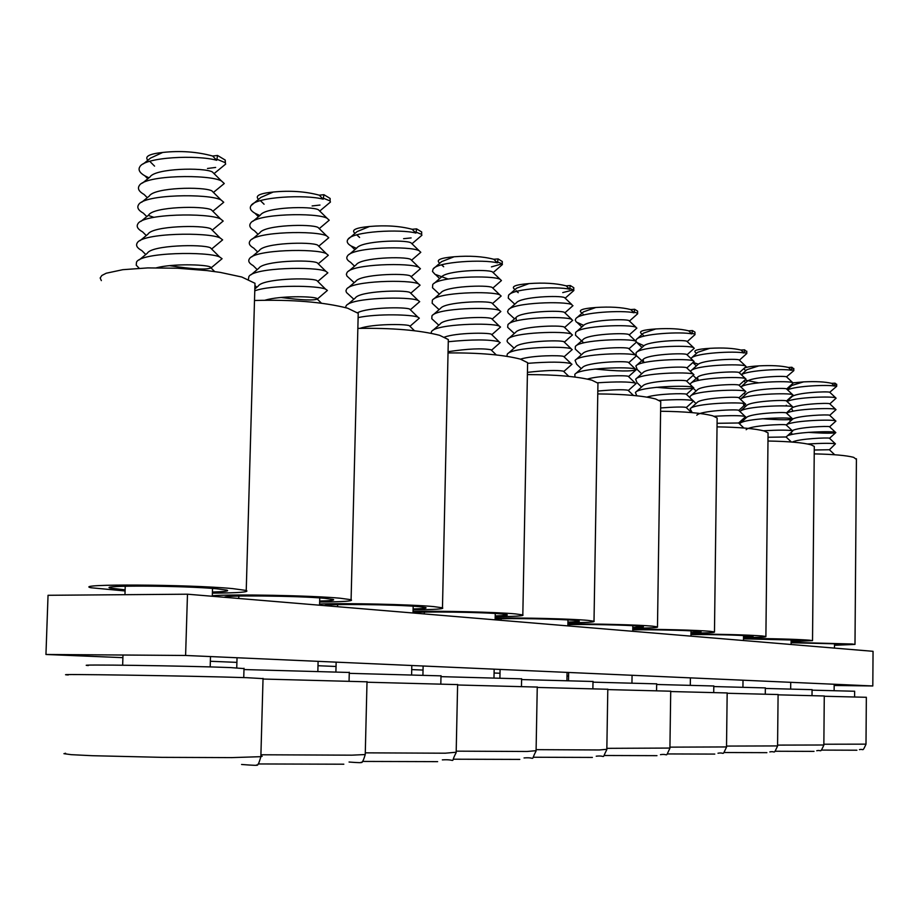 <?xml version="1.0" encoding="UTF-8"?>
<svg xmlns="http://www.w3.org/2000/svg" width="919" height="919" viewBox="0 0 919 919"><rect width="100%" height="100%" fill="white"/><g stroke="black" fill="none" stroke-linecap="round" stroke-linejoin="round"><path stroke-width="1.38" d="M185.604 655.465L187.476 594.202L48.041 595.294L45.95 654.477L185.604 655.465L872.809 685.965L834.165 685.482M187.476 594.202L873.05 651.318L872.809 685.965M568.597 676.085L567 676.016M500.005 673.248L494.077 673.007M423.039 670.066L411.723 669.595M336.032 666.47L317.997 665.724M236.907 662.369L210.359 661.278M122.905 657.659L45.95 654.477M244.006 668.595L230.462 667.573C186.752 665.827 68.971 664.161 88.316 665.551M216.735 160.285L217.562 155.472L212.657 156.023L216.735 160.285C197.16 154.702 144.972 157.034 139.895 166.684C137.907 169.716 139.562 172.761 144.857 175.828L148.993 177.815M217.447 159.435L225.155 162.64L225.672 164.087L223.776 165.638M207.476 168.476L215.655 167.442M212.657 156.023C196.999 151.738 180.354 150.544 162.709 152.451L150.601 158.057L143.375 163.881M214.15 173.714L212.312 171.899C203.513 167.292 154.943 168.211 149.946 177.045L142.548 183.042M213.553 192.542L211.818 190.819C203.156 186.419 154.105 187.384 149.28 196.069L141.733 202.214M212.944 211.381L211.336 209.773C202.8 205.58 153.266 206.58 148.625 215.103L140.917 221.399M212.346 230.244L210.842 228.739C202.444 224.764 152.416 225.81 147.97 234.173L140.113 240.617M211.738 249.118L210.336 247.728C202.088 243.983 151.578 245.063 147.316 253.253L139.309 259.847M169.406 265.637C193.898 269.359 207.912 270.014 211.439 267.601L209.842 266.74C203.811 264.5 172.921 263.523 156.471 267.785M222.559 184.926L224.27 183.513L221.399 180.905C208.981 174.196 144.628 174.886 139.217 185.73C137.345 188.636 138.964 191.554 144.099 194.483L147.304 197.677M222.145 203.581L223.731 202.272L220.951 199.882C208.693 193.438 143.697 194.162 138.539 204.799C136.77 207.579 138.367 210.359 143.353 213.162L146.799 216.608M148.396 215.448L153.852 217.309M221.709 222.272L223.179 221.054L220.491 218.883C208.418 212.714 142.767 213.472 137.861 223.891C136.196 226.545 137.77 229.199 142.594 231.875L146.282 235.551M221.272 240.996L222.628 239.87L220.032 237.895C208.131 232.013 141.836 232.806 137.195 243.007C135.621 245.534 137.172 248.061 141.848 250.611L145.765 254.529M220.836 259.744L222.076 258.71L219.572 256.929C207.843 251.335 140.906 252.174 136.517 262.145L136.219 265.154L139.194 268.256M162.709 152.451C149.349 153.875 144.398 156.483 147.844 160.274M217.562 155.472L225.235 160.078L225.419 162.939M263.029 678.624L246.487 677.671C192.22 675.879 43.469 673.627 68.305 674.948M125.122 589.837L110.521 588.126C96.495 585.127 183.731 585.61 216.608 588.769L226.959 590.159C229.543 591.078 224.695 591.698 212.415 592.031M101.343 280.617L100.171 277.998L101.802 275.516L106.213 273.23L122.836 269.681L147.775 267.911L177.31 268.222L206.913 270.577L220.307 272.403L241.777 277.01L254.988 283.293L254.862 287.704M125.076 590.963L90.947 587.746C71.751 583.726 189.234 584.381 232.748 588.619L246.235 590.457C249.922 592.043 238.641 592.95 212.381 593.146M367.014 681.818L263.018 679.038M457.616 684.598L367.003 682.22M349.277 672.467L243.972 669.549M323.178 199.182L323.947 194.702L319.261 195.173L323.178 199.182C305.958 194.368 255.976 196.769 251.094 205.546C249.302 208.153 250.6 210.727 254.988 213.277L259.859 215.528M323.856 198.401L330.07 200.928L330.438 202.054L329.105 203.179M312.127 205.948L319.984 205.052M319.261 195.173C305.418 191.451 290.094 190.405 273.265 192.025L260.962 197.367L251.094 205.546M260.41 200.652L264.075 204.236L260.433 200.652M319.801 211.117L318.422 209.762C311.082 205.867 265.212 207.062 260.422 215.069L253.047 221.203M319.318 228.693L318.02 227.418C310.806 223.708 264.511 224.925 259.87 232.783L252.38 239.043M318.824 246.281L317.618 245.086C310.53 241.559 263.81 242.811 259.33 250.531L251.726 256.906M318.33 263.879L317.204 262.777C310.254 259.445 263.11 260.72 258.79 268.291L251.059 274.781M317.825 281.501L316.802 280.479C309.979 277.354 262.409 278.652 258.239 286.062L254.827 288.945M280.973 297.469C302.489 300.26 314.689 300.708 317.583 298.824L316.389 298.204C311.185 296.263 280.008 295.711 265.063 300.191M328.003 221.226L329.209 220.215L327.015 218.194C316.538 212.45 255.769 213.495 250.531 223.294C248.831 225.775 250.117 228.245 254.379 230.692L258.044 234.322M327.646 238.676L328.761 237.734L326.636 235.884C316.331 230.382 254.988 231.45 249.979 241.054C248.36 243.432 249.623 245.787 253.759 248.13L257.619 251.955M327.29 256.137L328.313 255.275L326.268 253.598C316.125 248.337 254.218 249.44 249.417 258.836C247.889 261.099 249.129 263.362 253.139 265.591L257.205 269.623M326.923 273.644L327.853 272.84L325.889 271.335C315.918 266.326 253.437 267.44 248.865 276.63L248.417 279.296M326.544 291.162L327.405 290.438L325.51 289.083C317.537 285.568 272.013 284.591 254.781 290.806M273.265 192.025C259.686 193.369 254.758 195.793 258.492 199.32M323.947 194.702L330.139 198.458L330.105 200.962M440.994 675.856L349.254 673.34M415.905 233.07L416.629 228.877L412.149 229.279L415.905 233.07C400.65 228.9 352.678 231.301 347.968 239.331C346.348 241.582 347.382 243.788 351.069 245.947L356.446 248.337M416.548 232.346L421.637 234.368L421.901 235.253L420.948 236.057M403.59 238.687L411.126 237.918M412.149 229.279C399.811 226.028 385.601 225.086 369.53 226.488L357.123 231.565L347.968 239.331M356.756 234.873L359.605 237.481L356.905 234.839M412.011 243.811L410.954 242.788C404.797 239.48 361.282 240.847 356.675 248.141L349.415 254.31M411.609 260.284L410.632 259.33C404.59 256.183 360.696 257.561 356.227 264.729L348.875 271.002M411.207 276.768L410.288 275.884C404.383 272.909 360.11 274.299 355.768 281.34L348.324 287.704M410.793 293.276L409.954 292.449C404.165 289.646 359.513 291.059 355.32 297.963L347.784 304.43M410.391 309.783L409.621 309.037C404.728 306.912 368.14 307.245 357.617 312.69M409.977 326.314L409.277 325.636C404.808 323.947 373.252 323.798 359.903 328.347M419.949 253.024L420.799 252.288L419.098 250.703C410.219 245.764 352.551 247.05 347.508 255.941C345.958 258.09 346.98 260.203 350.564 262.283L354.539 266.165M419.65 269.393L420.431 268.716L418.8 267.28C410.058 262.558 351.897 263.845 347.037 272.564L346.36 274.287L346.945 276.068L354.194 282.696M419.351 285.798L420.063 285.177L418.49 283.879C409.908 279.365 351.242 280.674 346.578 289.209L345.935 290.852L346.52 292.552L353.838 299.226M419.041 302.213L419.696 301.65L418.179 300.479C409.759 296.205 350.587 297.515 346.118 305.855L345.521 307.612M418.731 318.663L419.328 318.146L417.858 317.101C411.85 314.574 377.56 313.471 358.123 317.595M369.53 226.488C356.101 227.705 351.161 229.899 354.7 233.104M416.629 228.877L421.695 231.979L421.649 233.966M224.546 597.293C222.375 595.041 298.79 595.811 324.844 598.326L333.172 599.464C335.217 600.233 330.714 600.773 319.674 601.06M254.494 300.502C292.253 299.445 323.281 302.006 347.577 308.187L358.226 313.322L358.146 316.733M212.3 595.753C232.174 593.973 312.483 595.535 340.248 598.235L351.092 599.716C353.964 601.072 343.476 601.853 319.651 602.048M324.533 605.621C324.568 603.691 396.353 604.449 418.926 606.643L425.715 607.585C427.358 608.24 423.154 608.7 413.102 608.964M357.847 328.393C392.287 327.865 419.535 330.174 439.627 335.32L448.323 339.548L448.265 342.236M319.594 604.036C345.153 602.944 411.436 604.438 433.63 606.586L442.476 607.815C444.727 608.964 434.928 609.642 413.091 609.825M521.601 678.842L440.982 676.648M497.42 262.868L498.109 258.917L493.813 259.273L497.42 262.868C483.808 259.227 437.651 261.593 433.125 268.98L432.481 271.461L435.009 274.31L448.058 279.008M498.041 262.179L502.245 263.81L501.751 265.097M493.813 259.273C482.716 256.39 469.483 255.562 454.112 256.769L441.683 261.593L433.125 268.98M441.511 264.879L443.682 266.74L441.706 264.821M493.181 272.633L492.377 271.852C487.173 269.014 445.738 270.485 441.304 277.17L434.205 283.328M492.848 288.129L492.102 287.406C487.013 284.729 445.233 286.211 440.925 292.77L433.745 298.997M492.515 303.638L491.826 302.971C486.863 300.444 444.739 301.937 440.557 308.382L433.297 314.689M492.17 319.169L491.539 318.56C486.702 316.193 444.233 317.687 440.178 324.005L432.849 330.392M491.837 334.711L491.263 334.148C487.403 332.586 456.892 332.655 444.555 337.078M491.493 350.265L490.987 349.76C482.05 348.094 467.748 348.749 448.058 351.701M500.844 281.088L501.441 280.559L500.12 279.319C492.527 275.034 437.605 276.47 432.734 284.591L432.504 287.762L439.374 294.126M500.591 296.515L501.142 296.033L499.867 294.907C492.423 290.818 437.042 292.253 432.355 300.214L432.16 303.247L439.087 309.657M500.338 311.966L500.844 311.518L499.603 310.507C492.308 306.624 436.491 308.06 431.964 315.849L431.804 318.755L438.8 325.2M500.074 327.44L500.533 327.026L499.35 326.13C492.205 322.443 435.928 323.879 431.574 331.495L431.022 333.264M499.821 342.925L499.086 341.753C489.264 339.364 472.332 339.352 448.277 341.73M454.112 256.769C440.867 257.871 435.939 259.87 439.305 262.777M498.109 258.917L502.291 261.513L502.268 263.087M501.131 264.109L491.435 266.878M413.022 612.766C419.087 611.273 482.785 612.123 501.452 613.938L507.058 614.719C508.391 615.293 504.439 615.684 495.215 615.914M448.035 352.907C479.442 352.712 503.566 354.791 520.43 359.134L527.621 362.672L527.586 364.786M413.045 611.445C440.373 610.756 497.087 612.134 515.513 613.903L522.819 614.926C524.6 615.925 515.398 616.511 495.203 616.683M537.259 687.067L457.605 684.988M593.008 681.484L521.59 679.566M569.642 289.255L570.285 285.533L566.173 285.843L569.642 289.255C557.431 286.085 512.928 288.394 508.586 295.206L508.253 298.101L514.789 304.2M570.228 288.612L573.755 289.933L573.399 290.921M566.173 285.843C556.121 283.282 543.738 282.524 529.011 283.592L516.616 288.175L508.586 295.206M516.65 291.403L518.247 292.679L516.156 290.668M565.174 298.204L564.553 297.607C560.153 295.183 520.556 296.722 516.306 302.868L509.379 308.945M564.898 312.851L564.323 312.299C560.039 310.002 520.131 311.541 515.984 317.583L516.375 320.892M564.622 327.497L564.094 326.992C559.912 324.844 519.706 326.383 515.674 332.31L508.632 338.514M564.346 342.155L563.864 341.696C559.797 339.697 519.281 341.236 515.352 347.049L508.253 353.31M564.059 356.836L563.634 356.423C560.452 355.171 532.882 355.274 520.476 359.145M563.772 371.517L563.404 371.15C557.052 369.966 545.059 370.368 527.437 372.367M572.56 306.038L571.94 304.683C565.415 300.95 512.94 302.477 508.253 309.933L507.598 311.656L508.207 313.046L514.548 318.847M572.342 320.628L571.721 319.387C565.346 315.849 512.457 317.365 507.931 324.66L507.667 327.325L514.318 333.505M572.135 335.228L571.515 334.114C565.277 330.748 511.975 332.264 507.598 339.41L507.024 340.995L507.61 342.27L514.077 348.175M571.917 349.852L571.296 348.852C565.208 345.67 511.504 347.187 507.277 354.171L506.92 356.308M571.698 364.487L571.09 363.602C563.531 361.764 549.034 361.672 527.609 363.35M529.011 283.592C515.444 284.66 510.7 286.567 514.766 289.324L515.019 289.577M570.285 285.533L573.789 287.716L573.766 288.98M572.422 290.105L562.75 292.587M656.671 683.851L592.996 682.162M634.064 312.793L634.661 309.278L630.721 309.554L634.064 312.793C623.048 310.013 580.084 312.253 575.903 318.571L575.248 320.157L576.339 322.052L583.657 325.36M634.627 312.196L637.602 313.276L637.338 314.034M630.721 309.554C621.566 307.256 609.929 306.567 595.811 307.497L583.485 311.863L576.81 317.767M583.726 315.01L583.06 314.149M629.469 321.064L628.975 320.605C625.242 318.525 587.31 320.088 583.22 325.774L576.5 331.736M629.239 334.93L628.791 334.516C625.161 332.552 586.942 334.114 582.956 339.697L576.179 345.716M629.01 348.806L628.596 348.427C625.081 346.601 586.575 348.152 582.692 353.643L575.868 359.708M628.768 362.695L628.412 362.35C624.989 360.65 586.219 362.212 582.428 367.589L575.558 373.7M628.539 376.595L628.217 376.285C625.552 375.251 599.291 375.469 587.39 379.076M628.309 390.506L628.022 390.242C623.323 389.38 613.26 389.656 597.821 391.057M636.568 328.37L636.04 327.313C630.411 324.062 580.13 325.625 575.627 332.506L575.501 335.251L583.726 342.879M636.396 342.201L635.868 341.248C630.377 338.158 579.717 339.72 575.351 346.452L575.26 349.082L581.44 354.757M636.212 356.044L635.684 355.193C630.331 352.264 579.303 353.815 575.076 360.397L576.684 364.246L581.245 368.645M594.903 369.013C617.901 371.368 631.686 371.598 636.258 369.702L635.511 369.139C630.296 366.382 578.901 367.933 574.812 374.366L575.007 377.054M635.845 383.774L635.339 383.108C629.32 381.661 616.741 381.546 597.603 382.798M595.811 307.497C582.703 308.451 577.936 310.162 581.486 312.644L582.026 313.161M634.661 309.278L637.625 311.139L637.614 312.161M713.799 685.988L656.66 684.483M691.881 333.93L692.455 330.587L688.664 330.829L691.881 333.93C681.921 331.472 640.359 333.643 636.35 339.513L635.741 341.133M692.421 333.356L694.959 334.252L694.775 334.838M688.664 330.829C680.278 328.761 669.308 328.129 655.752 328.956L643.53 333.103L637.051 338.893M643.978 336.182L643.139 335.217M687.217 341.615L686.849 341.259C683.667 339.467 647.229 341.029 643.311 346.314L636.787 352.138M687.033 354.791L686.688 354.458C683.61 352.781 646.919 354.343 643.082 359.536L643.909 362.66M686.838 367.968L686.527 367.68C683.552 366.118 646.608 367.669 642.863 372.769L636.258 378.674M686.642 381.155L686.378 380.903C683.495 379.455 646.287 381.017 642.645 386.014L635.994 391.965M686.447 394.354L686.217 394.136C683.966 393.229 657.889 393.631 646.873 397.111M686.252 407.565L686.056 407.381C682.518 406.761 674.041 406.945 660.646 407.956M636.316 342.259L643.943 345.762M694.052 348.473L693.604 347.646C688.733 344.797 640.44 346.383 636.109 352.747L636.086 355.354M636.488 355.745L643.978 362.637M693.914 361.615L693.454 360.88C688.722 358.169 640.084 359.743 635.879 365.98L637.235 369.53L641.703 373.803M693.765 374.768L693.317 374.113C688.699 371.563 639.727 373.125 635.649 379.225L636.982 382.626L641.542 386.991M656.223 387.301C677.326 389.208 689.847 389.38 693.765 387.795L693.167 387.358C688.687 384.958 639.371 386.52 635.42 392.482L636.775 395.779M695.982 403.544L693.018 400.615C687.986 399.432 676.74 399.351 659.256 400.374M655.752 328.956C643.082 329.806 638.314 331.357 641.428 333.586L642.186 334.309M692.455 330.587L694.982 332.184L694.971 333.011M765.343 687.906L713.787 686.562M744.08 352.999L744.62 349.817L740.978 350.036L744.08 352.999C735.016 350.84 694.775 352.93 690.916 358.41L690.881 358.444M744.597 352.459L746.642 353.654M740.978 350.036C733.259 348.163 722.874 347.589 709.836 348.324L697.751 352.276L690.916 358.41M739.393 360.191L739.094 359.915C736.395 358.364 701.323 359.915 697.555 364.843L691.237 370.529M739.232 372.735L738.968 372.482C736.36 371.046 701.059 372.586 697.372 377.433L698.406 380.455M739.071 385.279L738.842 385.061C736.314 383.728 700.783 385.268 697.188 390.024L690.801 395.767M738.91 397.835L738.704 397.64C736.28 396.422 700.519 397.961 696.993 402.625L690.583 408.404M738.75 410.402L738.577 410.242C736.245 409.139 700.244 410.667 696.809 415.227M738.589 422.981L717.073 423.303M693.064 362.373L698.371 364.188M745.964 366.647L745.573 366.003C741.357 363.487 694.879 365.084 690.72 370.989L690.422 371.368M745.849 379.168L745.458 378.594C741.357 376.216 694.569 377.801 690.525 383.579L690.043 384.395M745.723 391.701L745.343 391.195C741.357 388.967 694.259 390.529 690.33 396.192L689.87 397.617M745.596 404.257L745.229 403.809C741.357 401.718 693.948 403.257 690.135 408.806L692.202 412.631M745.47 416.812L745.102 416.422C740.748 415.434 730.444 415.388 714.201 416.284M709.836 348.324C697.578 349.082 692.834 350.484 695.58 352.517L696.51 353.39M744.62 349.817L746.779 351.885M812.074 689.652L765.332 688.446M791.42 370.3L791.937 367.267L788.422 367.462L791.42 370.3C783.723 368.53 747.905 370.139 741.392 374.768M791.914 369.783L793.832 370.633L786.515 376.836C784.217 375.503 750.409 377.043 746.791 381.649L740.875 386.979M788.422 367.462C781.288 365.751 771.443 365.222 758.887 365.877L746.94 369.656L741.334 374.711M786.607 389.024L786.411 388.829C784.194 387.6 750.168 389.128 746.63 393.642L740.484 399.202M786.48 400.994L786.308 400.833C784.183 399.696 749.938 401.224 746.469 405.658L740.3 411.241M786.342 412.987L786.193 412.838C784.16 411.804 749.709 413.32 746.32 417.674L740.117 423.291M786.216 424.98L786.09 424.865C784.137 423.935 749.467 425.44 746.159 429.713M786.078 436.984L768.02 437.26M744.849 380.064L758.566 382.809M793.086 383.166L792.741 382.66C789.295 380.558 747.158 381.856 740.898 387.002M792.982 395.124L792.649 394.676C789.214 392.643 745.596 394.056 740.415 399.26M792.879 407.094L792.557 406.703C789.111 404.739 743.827 406.278 739.956 411.551M762.092 418.742C779.84 420.006 790.099 420.086 792.844 419.007L792.454 418.731C789.122 416.904 743.448 418.432 739.772 423.59L739.542 423.889M792.672 431.068L792.362 430.77C788.445 429.92 778.795 429.92 763.39 430.77M758.887 365.877C747.021 366.566 742.311 367.841 744.746 369.691L745.803 370.69M791.937 367.267L793.809 369.036M854.636 691.249L812.063 690.158M834.555 386.06L835.061 383.166L831.672 383.338L834.555 386.06C827.893 384.59 795.624 385.888 787.526 389.874M835.038 385.578L836.704 386.279L829.742 392.264C827.789 391.115 795.13 392.62 791.661 396.939L786.825 401.327M831.672 383.338C825.044 381.776 815.67 381.293 803.574 381.879L791.787 385.475L787.238 389.599M829.811 403.878L829.65 403.728C827.778 402.671 794.935 404.176 791.523 408.415L792.959 411.241M829.696 415.331L829.57 415.204C828.042 414.377 799.817 415.422 792.856 418.949M829.593 426.795L829.478 426.692C827.973 425.911 798.393 427.071 792.27 430.678M790.914 432.654L791.891 433.619M829.478 438.271L829.397 438.179C827.996 437.501 798.852 438.616 792.339 442.073M829.375 449.747L814.257 450.011M792.075 395.94L792.821 396.123M836.026 398.249L835.739 397.847C832.947 396.112 795.349 397.111 787.043 401.523M835.945 409.69L835.658 409.334C832.913 407.668 794.2 408.748 786.561 413.182M835.853 421.132L835.578 420.833C832.993 419.305 795.015 420.305 786.756 424.521M808.146 432.355C824.354 433.389 833.59 433.446 835.831 432.55L835.509 432.332C833.131 431 797.474 431.792 787.629 435.629M829.466 449.713L835.428 443.843C831.798 443.107 822.539 443.153 807.64 443.98M803.574 381.879L793.108 382.844M835.061 383.166L836.681 384.693M495.157 618.924C510.367 618.085 560.142 619.004 574.432 620.394L579.119 621.049C580.211 621.543 576.489 621.887 567.942 622.094M527.391 374.607C556.087 374.63 577.603 376.503 591.939 380.213L597.947 383.189L597.924 384.889M495.169 618.062C522.762 617.625 572.261 618.878 587.896 620.382L594.007 621.233C595.42 622.117 586.724 622.622 567.931 622.783M567.896 624.656C585.679 624.127 627.608 625 639.44 626.138L643.392 626.689L632.8 627.62M597.775 393.929C624.047 394.102 643.346 395.79 655.661 398.995L660.738 401.523L660.727 402.901M567.908 623.967C595.053 623.714 638.889 624.851 652.352 626.138L657.487 626.873C658.624 627.643 650.388 628.091 632.789 628.228M632.766 629.848C651.376 629.515 687.653 630.319 697.693 631.296L701.059 631.767L690.996 632.582M660.6 411.252C684.724 411.528 702.127 413.056 712.811 415.836L717.142 418.007L717.13 419.133M632.777 629.274C659.153 629.147 698.371 630.181 710.1 631.307L714.477 631.927C715.373 632.617 707.55 633.019 690.996 633.134M690.973 634.547C715.717 634.501 735.464 634.96 750.214 635.937L753.098 636.339L743.505 637.062M717.027 426.875C739.244 427.197 755.016 428.587 764.355 431.034L768.066 432.906L768.054 433.825M690.973 634.064C722.265 634.179 745.987 634.811 762.138 635.959L765.895 636.499C766.607 637.108 759.151 637.464 743.505 637.568M743.494 638.831L797.807 640.141L800.3 640.497L791.133 641.14M767.985 441.017C788.491 441.384 802.85 442.648 811.075 444.807L814.291 446.427L814.28 447.197M743.494 638.418C773.074 638.567 795.004 639.164 809.283 640.175L812.522 640.646L791.121 641.6M791.11 642.737L841.126 643.966L843.286 644.276L834.509 644.862M814.223 453.883C833.2 454.273 846.342 455.433 853.625 457.34L856.416 459.408M791.121 642.37L852.177 644.012L854.992 644.414L834.509 645.276M607.804 689.25L537.247 687.435M670.709 691.203L607.792 689.595M727.17 692.949L670.709 691.536M778.094 694.534L727.159 693.271M824.274 695.982L778.094 694.833M866.341 697.291L824.274 696.257M65.594 753.258L63.939 753.683L71.314 754.671L92.268 755.705L161.847 757.348L231.852 757.612L260.858 756.67L262.156 756.303L260.881 755.9M260.916 754.775L351.874 755.165L365.245 754.545L365.257 753.948M343.832 764.206L258.124 763.953M365.28 752.845L445.278 753.201L456.18 752.224M437.639 761.644L362.465 761.426M456.203 751.156L527.081 751.478L536.076 750.685M519.809 759.404L453.377 759.209M536.099 749.663L599.326 749.961L606.839 749.307M592.387 757.428L533.296 757.245M606.85 748.342L669.917 748.066M656.97 755.659L604.082 755.498M669.94 747.147L726.515 746.94M714.798 754.085L667.205 753.936M726.527 746.079L777.566 745.929M766.883 752.661L723.839 752.523M777.577 745.102L823.849 744.999M814.027 751.374L774.935 751.248M823.861 744.229L865.997 744.149M856.922 750.214L821.264 750.088M244.017 668.262L243.742 677.59M212.519 588.436L212.289 596.27M210.497 656.568L210.187 666.918M125.237 586.207L124.961 594.696M122.985 655.017L122.652 665.195M225.672 164.087L214.265 173.438M154.564 166.121L150.383 161.951M147.81 178.768L144.857 175.828M213.702 192.209L224.27 183.513M213.139 211.014L223.731 202.272M212.576 229.853L223.179 221.054M212.002 248.704L222.628 239.87M211.439 267.601L222.076 258.71M221.399 180.905L212.312 171.899M220.951 199.882L211.818 190.819M220.491 218.883L211.336 209.773M220.032 237.895L210.842 228.739M219.572 256.929L210.336 247.728M214.667 271.565L209.842 266.74M225.235 160.078L225.155 162.64M263.041 678.348L260.858 756.67C258.917 763.551 257.538 766.297 256.7 764.895C258.698 765.573 253.655 765.424 241.571 764.47M110.556 587.172L110.521 588.126M254.988 283.293L246.235 590.457M367.014 681.599L365.245 754.545C363.304 760.955 361.937 763.528 361.144 762.242C362.58 762.85 358.559 762.781 349.059 762.035M457.616 684.437L456.169 752.684C449.54 764.7 457.949 758.853 442.338 759.875M349.289 672.214L349.071 680.91M319.755 597.936L319.571 605.207M318.1 661.347L317.859 671.008M238.814 596.075L238.745 598.476M237.033 657.751L236.746 667.837M330.438 202.054L319.892 210.922M258.457 216.7L254.988 213.277M319.444 228.452L329.209 220.215M318.973 246.005L328.761 237.734M318.514 263.592L328.313 255.275M318.054 281.191L327.853 272.84M256.78 287.302L254.931 285.464M317.583 298.824L327.405 290.438M327.015 218.194L318.422 209.762M326.636 235.884L318.02 227.418M326.268 253.598L317.618 245.086M325.889 271.335L317.204 262.777M325.51 289.083L316.802 280.479M321.432 303.19L316.389 298.204M330.139 198.458L330.07 200.928M441.005 675.649L440.821 683.816M413.171 606.207L413.01 612.996M411.815 665.505L411.609 674.569M337.606 604.633L337.549 606.712M336.147 662.151L335.906 671.559M421.901 235.253L412.091 243.661M354.872 249.669L351.069 245.947M411.712 260.1L420.799 252.288M411.333 276.573L420.431 268.716M410.954 293.058L420.063 285.177M410.575 309.554L419.696 301.65M410.184 326.084L419.328 318.146M419.098 250.703L410.954 242.788M418.8 267.28L410.632 259.33M418.49 283.879L410.288 275.884M418.179 300.479L409.954 292.449M417.858 317.101L409.621 309.037M414.48 330.737L409.277 325.636M421.695 231.979L421.637 234.368M358.226 313.322L351.092 599.716M448.323 339.548L442.476 607.815M521.613 678.681L521.464 686.355M495.261 613.49L495.134 619.831M494.158 669.158L493.985 677.694M424.337 612.123L424.291 613.938M423.131 666.011L422.924 674.879M502.429 264.511L493.25 272.506M439.661 278.606L435.629 274.701M492.94 287.992L501.441 280.559M492.618 303.488L501.142 296.033M492.308 318.996L500.844 311.518M491.998 334.539L500.533 327.026M491.676 350.093L500.235 342.557M500.12 279.319L492.377 271.852M499.867 294.907L492.102 287.406M499.603 310.507L491.826 302.971M499.35 326.13L491.539 318.56M499.086 341.753L491.263 334.148M496.294 354.941L490.987 349.76M502.291 261.513L502.245 263.81M527.621 362.672L522.819 614.926M537.259 686.93L536.076 751.053C529.941 762.379 536.868 756.796 524.048 757.945M593.008 681.358L592.881 688.618M567.976 619.934L567.873 625.896M567.057 672.398L566.92 680.462M501.085 618.728L501.05 620.325M500.085 669.423L499.913 677.843M573.881 290.496L565.231 298.112M564.978 312.736L572.985 305.659M564.714 327.371L572.732 320.283M564.461 342.029L572.491 334.918M564.197 356.698L572.238 349.565M563.933 371.391L571.986 364.234M571.94 304.683L564.553 297.607M571.721 319.387L564.323 312.299M509 323.718L515.984 317.583M571.515 334.114L564.094 326.992M571.296 348.852L563.864 341.696M571.09 363.602L563.634 356.423M568.781 376.353L563.404 371.15M573.789 287.716L573.755 289.933M656.671 683.759L656.568 690.629M632.823 625.69L632.743 631.296M632.077 675.281L631.95 682.92M569.493 624.61L569.47 626.023M568.654 672.467L568.516 680.497M637.694 313.724L629.515 320.995M581.83 327.015L577.58 322.937M629.308 334.849L636.878 328.106M629.09 348.715L636.672 341.948M628.872 362.591L636.465 355.814M628.665 376.491L636.258 369.702M628.447 390.403L636.051 383.591M636.04 327.313L628.975 320.605M635.868 341.248L628.791 334.516M635.684 355.193L628.596 348.427M635.511 369.139L628.412 362.35M635.339 383.108L628.217 376.285M633.455 395.446L628.022 390.242M637.625 311.139L637.602 313.276M713.799 685.907L713.718 692.432M691.019 630.848L690.95 636.155M690.399 677.877L690.295 685.137M695.028 334.608L687.274 341.558M642.025 347.462L637.729 343.384M687.09 354.711L694.282 348.278M686.918 367.887L694.109 361.431M686.734 381.075L693.937 374.607M686.562 394.274L693.765 387.795M686.378 407.496L693.592 400.994M693.604 347.646L686.849 341.259M693.454 360.88L686.688 354.458M636.522 365.406L643.082 359.536M693.317 374.113L686.527 367.68M693.167 387.358L686.378 380.903M693.018 400.615L686.217 394.136M691.502 412.574L686.056 407.381M694.982 332.184L694.959 334.252M765.343 687.837L765.274 694.063M743.528 635.5L743.471 640.52M743.011 680.209L742.931 687.125M746.814 353.493L739.439 360.133M696.372 365.911L692.846 362.568M739.29 372.666L746.125 366.509M698.279 380.374L693.041 375.411M739.14 385.222L745.987 379.042M696.108 390.989L693.248 388.266M739.002 397.778L745.849 391.597M738.853 410.345L745.711 404.153M738.704 422.935L745.562 416.721M745.573 366.003L739.094 359.915M745.458 378.594L738.968 372.482M691.019 383.143L697.372 377.433M745.343 391.195L738.842 385.061M745.229 403.809L738.704 397.64M745.102 416.422L738.577 410.242M743.885 428.013L738.451 422.843M746.791 351.196L746.768 353.195M812.074 689.595L812.017 695.545M791.144 639.727L791.098 644.495M790.731 682.323L790.662 688.94M745.688 382.637L743.885 380.937M786.664 388.967L793.189 383.074M745.585 394.596L744.091 393.183M786.549 400.948L793.074 395.032M745.47 406.554L743.494 404.682M786.423 412.941L792.959 407.014M745.366 418.536L744.482 417.697M786.308 424.934L792.844 419.007M786.182 436.939L792.729 431M792.741 382.66L786.515 376.836M792.649 394.676L786.411 388.829M792.557 406.703L786.308 400.833M792.454 418.731L786.193 412.838M792.362 430.77L786.09 424.865M791.397 442.005L785.986 436.893M793.809 368.473L793.798 370.403M854.636 691.203L854.59 696.889M834.521 643.564L834.486 648.102M834.176 684.253L834.13 690.583M790.731 386.439L790.11 385.865M829.868 403.843L836.106 398.18M787.078 406.037L786.239 405.256M829.765 415.296L836.014 409.621M790.466 420.741L789.226 419.581M829.662 426.761L835.922 421.086M829.57 438.237L835.831 432.55M835.739 397.847L829.742 392.264M835.658 409.334L829.65 403.728M786.411 413.045L791.523 408.415M835.578 420.833L829.57 415.204M835.509 432.332L829.478 426.692M835.428 443.843L829.397 438.179M834.693 454.744L829.306 449.678M836.692 384.222L836.669 386.095M597.947 383.189L594.007 621.233M660.738 401.523L657.487 626.873M717.142 418.007L714.477 631.927M768.066 432.906L765.895 636.499M814.291 446.427L812.522 640.646M856.416 458.765L854.992 644.414M607.804 689.135L606.827 749.594C601.198 760.335 606.77 754.97 596.236 756.211M670.721 691.111L669.917 748.307C664.793 758.439 669.181 753.373 660.462 754.648M727.17 692.88L726.515 747.136C721.737 756.808 725.206 751.949 717.992 753.224M778.094 694.477L777.566 746.079C773.143 755.28 775.877 750.651 769.812 751.926M824.274 695.936L823.849 745.125C819.759 753.867 821.885 749.49 816.738 750.743M866.341 697.257L865.997 744.252C862.114 752.65 863.837 748.422 859.426 749.651"/></g></svg>
